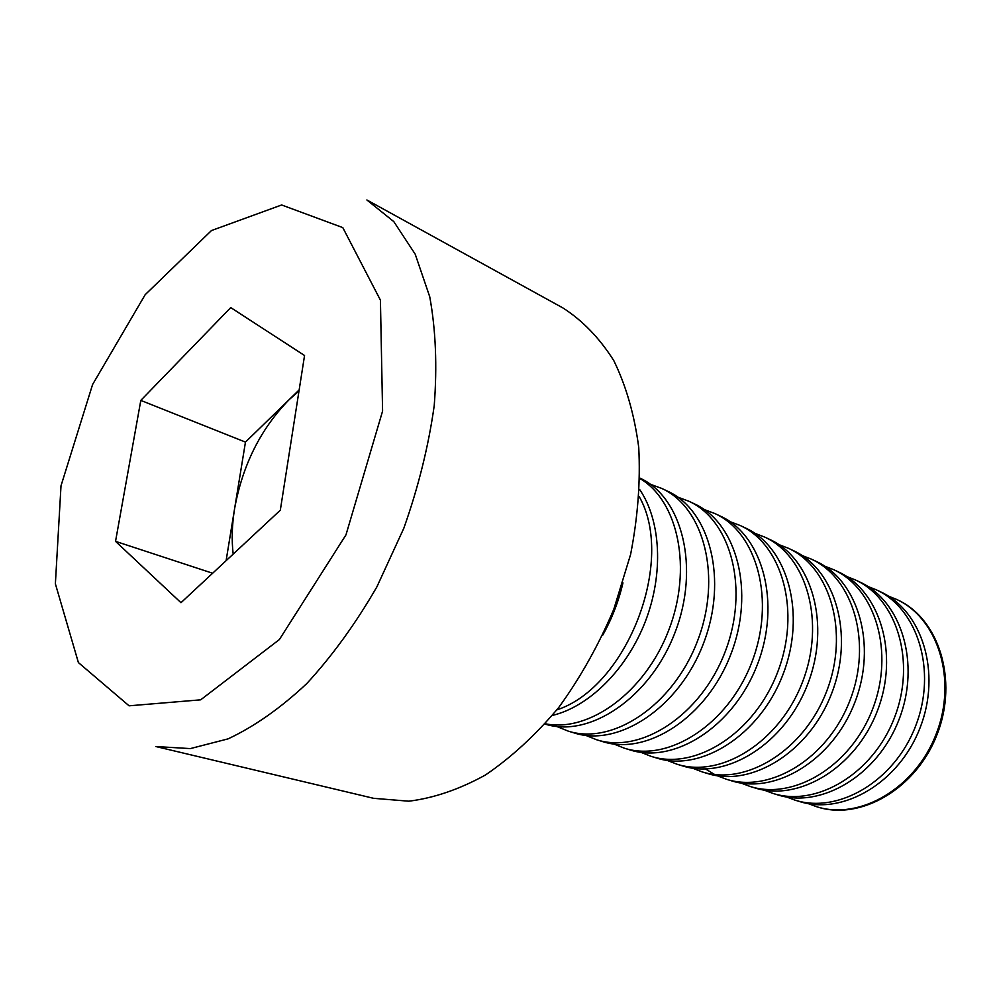 <?xml version="1.0" encoding="UTF-8"?>
<svg xmlns="http://www.w3.org/2000/svg" width="996" height="996" viewBox="0 0 996 996"><rect width="100%" height="100%" fill="white"/><g stroke="black" fill="none" stroke-linecap="round" stroke-linejoin="round"><path stroke-width="1.49" d="M180.986 602.705L115.536 541.351L140.81 400.404L230.736 307.59L304.552 355.51L280.312 510.213L180.986 602.705M373.612 798.319L408.846 801.195C433.87 798.082 459.405 789.355 485.463 774.988C511.309 757.421 535.724 734.936 558.731 707.509C580.357 677.678 598.708 644.947 613.785 609.315L630.593 554.498C637.813 517.397 640.528 481.703 638.735 447.403C634.402 414.71 626.086 385.776 613.785 360.602C599.542 338.08 582.585 320.525 562.939 307.951L366.889 199.972L393.806 221.622L415.208 254.179L429.749 296.808C435.762 329.763 437.256 366.018 434.231 405.584C428.504 446.27 418.37 487.156 403.816 528.254L376.874 586.881C355.672 623.583 332.315 655.816 306.78 683.567C280.623 708.081 254.378 726.52 228.072 738.87L190.348 748.594L155.862 746.539L373.612 798.319M602.817 635.062C611.967 618.603 618.69 601.211 622.961 582.872M212.634 573.235L115.536 541.351M140.81 400.404L245.464 442.1L226.104 560.686M245.464 442.1L299.161 389.922M298.999 390.955L289.238 399.57C260.765 428.654 242.538 465.057 234.57 508.807C231.993 524.768 231.52 539.869 233.176 554.112M556.876 709.874C627.044 687.041 675.836 560.661 639.208 496.606M552.369 715.427C589.122 706.699 626.87 669.349 645.346 621.504C663.822 573.646 660.958 520.622 639.619 489.459M545.248 723.743C588.885 732.857 644.96 692.345 668.627 630.48C692.668 568.766 678.376 501.088 639.93 478.516M544.986 724.042C589.296 738.422 650.002 698.022 674.865 632.896C700.213 567.957 682.409 497.253 639.93 478.117M556.826 726.495L568.081 731.076C612.403 745.481 672.786 705.803 697.3 641.561C722.324 577.506 704.259 507.549 661.767 488.438L650.351 484.268M568.081 731.076L574.306 732.969C618.603 747.361 678.899 707.882 703.313 643.877C728.238 580.083 710.123 510.326 667.644 491.215L661.767 488.438M585.797 735.397L596.691 739.779C640.963 754.146 700.898 715.352 724.976 652.243C749.552 589.333 731.251 520.323 688.796 501.212L677.778 497.129M596.691 739.779L602.692 741.609C646.964 755.964 706.799 717.357 730.778 654.484C755.267 591.811 736.903 523 694.473 503.889L688.796 501.212M613.797 744L624.343 748.195C668.565 762.525 728.039 724.565 751.694 662.564C775.847 600.737 757.321 532.673 714.929 513.562L704.309 509.579M624.343 748.195L630.157 749.963C674.367 764.281 733.741 726.507 757.309 664.718C781.362 603.128 762.787 535.263 720.419 516.152L714.929 513.562M640.889 752.316L651.098 756.338C695.258 770.63 754.258 733.479 777.503 672.524C801.257 611.768 782.52 544.6 740.227 525.515L729.956 521.618M651.098 756.338L656.725 758.056C700.86 772.323 759.761 735.347 782.931 674.616C806.586 614.071 787.811 547.115 745.543 528.029L740.227 525.515M667.108 760.371L677.006 764.218C721.067 778.461 779.607 742.082 802.452 682.16C825.808 622.413 806.897 556.154 764.704 537.081L754.781 533.283M677.006 764.218L682.459 765.874C726.495 780.105 784.923 743.9 807.694 684.177C830.963 624.654 812.026 558.569 769.846 539.508L764.704 537.081M692.494 768.153L702.093 771.863C746.054 786.043 804.121 750.411 826.593 691.473C849.551 632.721 830.502 567.322 788.421 548.286L778.822 544.575M702.093 771.863L707.372 773.469C751.308 787.637 809.262 752.167 831.66 693.428C854.543 634.888 835.457 569.675 793.401 550.639L788.421 548.286M705.542 768.974L714.593 774.477M717.095 775.697L726.408 779.258C770.244 793.389 827.838 758.479 849.937 700.487C872.533 642.694 853.348 578.141 811.391 559.142L802.104 555.519M726.408 779.258L731.525 780.814C775.336 794.933 832.818 760.172 854.854 702.379C877.364 644.798 858.154 580.419 816.222 561.433L811.391 559.142M740.949 783.005L749.988 786.429C793.688 800.498 850.808 766.273 872.558 709.214C894.794 652.355 875.484 588.624 833.677 569.675L824.676 566.139M749.988 786.429L754.943 787.936C798.605 801.992 855.639 767.916 877.302 711.057C899.463 654.384 880.14 590.827 838.358 571.891L833.677 569.675M764.069 790.089L772.846 793.389C816.396 807.395 873.056 773.842 894.458 717.68C916.345 661.705 896.935 598.783 855.278 579.884L846.563 576.435M772.846 793.389L777.664 794.858C821.177 808.839 877.737 775.423 899.064 719.461C920.877 663.672 901.455 600.924 859.834 582.038L855.278 579.884M786.516 796.962L795.045 800.149C838.433 814.081 894.62 781.163 915.685 725.872C937.236 670.769 917.752 608.631 876.256 589.794L867.802 586.42M795.045 800.149L799.713 801.568C843.064 815.487 899.151 782.707 920.155 727.603C941.631 672.673 922.134 610.71 880.663 591.885L876.256 589.794M808.304 803.635L816.583 806.698C859.809 820.567 915.523 788.272 936.265 733.815C957.505 679.558 937.946 618.192 896.612 599.418L888.42 596.131M816.583 806.698L817.567 806.997C860.781 820.866 916.482 788.595 937.211 734.177C958.413 679.957 938.855 618.628 897.533 599.853L896.612 599.418M61.005 485.799L55.378 583.805L78.398 662.577L129.069 705.815L200.694 699.827L279.378 639.557L345.973 534.864L382.589 411.074L380.422 300.145L342.798 227.611L281.644 204.977L211.476 230.549L145.167 294.716L92.603 384.493L61.005 485.799"/></g></svg>
